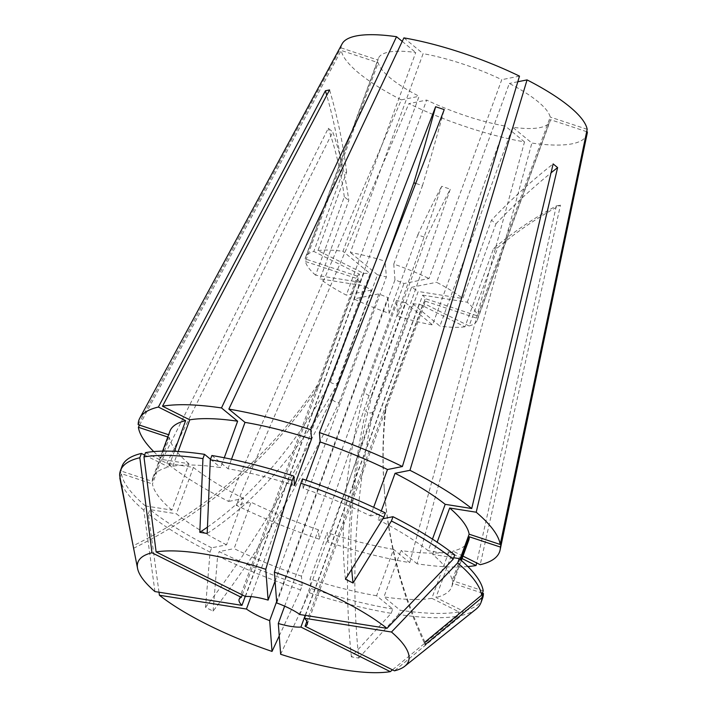 <?xml version="1.0" encoding="UTF-8"?>
<svg xmlns="http://www.w3.org/2000/svg" width="707" height="707" viewBox="0 0 707 707"><rect width="100%" height="100%" fill="white"/><g stroke="black" fill="none" stroke-linecap="round" stroke-linejoin="round"><path stroke-width="0.53" stroke-dasharray="3.54 2.65" d="M245.488 596.522L363.716 273.423L317.947 250.596L346.624 172.216L342.488 173.047A457.076 405.411 78.6 0 0 326.74 95.286M317.947 250.596A91.415 23.967 20.1 0 1 342.983 251.321L415.743 52.504A91.415 23.967 20.1 0 0 388.541 52.141A91.415 23.967 20.1 0 0 378.351 58.46A91.415 23.967 20.1 0 0 377.989 60.086L305.23 258.903A91.415 23.967 20.1 0 1 305.592 257.286A91.415 23.967 20.1 0 1 313.802 251.427L342.488 173.047M587.172 133.49A130.565 34.236 20.1 0 1 572.263 143.786A130.565 34.236 20.1 0 1 531.876 143.053L512.655 127.26A91.415 23.967 20.1 0 0 550.046 121.295A91.415 23.967 20.1 0 0 550.408 119.677L477.649 318.503A91.415 23.967 20.1 0 1 477.287 320.121A91.415 23.967 20.1 0 1 469.077 325.98L497.755 247.6A457.076 405.411 -101.4 0 1 560.474 205.118L480.203 564.699M280.644 654.275L309.215 592.722A191.968 50.33 20.1 0 0 391.165 613.322L351.397 656.891L358.758 658.058A475.351 274.784 -81 0 1 373.084 412.252L412.773 303.789A36.287 9.509 20.1 0 0 419.163 303.983L464.941 326.811L493.619 248.431A457.076 405.411 -101.4 0 1 556.338 205.949L560.474 205.118M556.338 205.949L476.651 562.922M467.875 566.554A191.977 50.338 20.1 0 1 417.086 563.806L531.876 143.053M305.486 615.417L422.689 295.146A36.287 9.509 20.1 0 1 425.287 298.637L477.455 315.896L550.214 117.07A91.415 23.967 20.1 0 0 509.323 83.461L436.564 282.287A91.415 23.967 20.1 0 1 462.785 298.522L491.462 220.142A457.076 353.191 129.4 0 1 553.139 163.909M424.96 642.115A475.351 455.502 175.6 0 1 384.21 488.263A475.351 455.502 175.6 0 1 385.598 407.091L385.801 409.698L425.49 301.244A36.287 9.509 20.1 0 1 423.299 303.153L306.865 621.329M307.28 624.263L385.801 409.698A475.351 455.502 175.6 0 0 384.414 490.87A475.351 455.502 175.6 0 0 425.154 644.722M385.598 407.091L425.287 298.637M276.737 602.956L394.974 279.866A36.287 9.509 20.1 0 1 403.953 283.542L428.999 278.514L501.758 79.688A91.415 23.967 20.1 0 0 423.113 53.67L350.354 252.496A91.415 23.967 20.1 0 1 385.147 261.237M299.971 614.551L418.208 291.461L462.785 298.522M345.476 579.245A475.351 180.709 116.5 0 1 364.264 392.005C366.429 394.674 368.948 395.938 371.829 395.779L411.518 287.316A36.287 9.509 20.1 0 1 418.208 291.461M364.264 392.005L403.953 283.542M422.689 295.146L467.265 302.207A91.415 23.967 20.1 0 1 477.455 315.896M394.974 279.866L393.772 264.091A91.415 23.967 20.1 0 1 428.999 278.514M276.631 601.622L387.913 297.541A36.287 9.509 20.1 0 1 378.925 293.865L353.889 298.893L426.648 100.067A91.415 23.967 20.1 0 0 505.293 126.093L432.534 324.92A91.415 23.967 20.1 0 1 397.732 316.17L426.418 237.791A457.076 52.23 -71.7 0 1 450.297 189.149L327.765 542.03A191.977 50.338 20.1 0 0 409.724 562.639L524.506 141.886A130.565 34.236 20.1 0 1 408.902 103.629L426.648 100.067M387.913 297.541L389.115 313.316A91.415 23.967 20.1 0 1 353.889 298.893M412.773 303.789L439.895 326.086L512.655 127.26M464.941 326.811A91.415 23.967 20.1 0 1 439.895 326.086M250.985 596.62L364.671 285.946L320.103 278.885L348.781 200.505A457.076 353.191 -50.6 0 0 332.776 131.97L166.852 463.209A191.977 50.338 20.1 0 0 228.608 501.44L401.337 99.855A130.565 34.236 20.1 0 1 341.234 50.462L378.192 62.684A91.415 23.967 20.1 0 0 419.083 96.293L346.324 295.119A91.415 23.967 20.1 0 1 320.103 278.885M159.004 592.21L148.311 513.901A191.968 50.33 20.1 0 0 210.059 552.123L205.525 607.348L213.09 611.122A475.351 180.709 -63.5 0 0 339.236 402.327C336.011 402.548 333.492 401.293 331.671 398.554L371.361 290.091A36.287 9.509 20.1 0 1 364.671 285.946M339.236 402.327L378.925 293.865M419.163 303.983L305.203 615.373M284.647 606.155L396.53 300.395L397.732 316.17M373.084 412.252C370.282 413.462 367.826 413.074 365.713 411.085L405.411 302.623A36.287 9.509 20.1 0 1 396.53 300.395M154.939 591.573L143.821 510.215L145.395 505.92L171.925 510.118L188.91 463.73L162.371 459.523A191.977 50.338 20.1 0 1 153.719 451.587M139.535 425.119L341.234 50.462M162.371 459.523L328.287 128.285L332.776 131.97M279.247 635.867L300.599 589.868L302.172 585.564L301.456 576.178L318.433 529.79L319.149 539.176A191.977 50.338 20.1 0 1 236.173 505.213L408.902 103.629M319.149 539.176L441.672 186.295L450.297 189.149M245.241 596.39L360.19 282.27L315.614 275.2L344.3 196.829L348.781 200.505M315.614 275.2A91.415 23.967 20.1 0 1 305.433 261.51L378.192 62.684M389.115 313.316L417.793 234.936L426.418 237.791M493.619 248.431L497.755 247.6M467.265 302.207L495.952 223.827L491.462 220.142M393.772 264.091L422.45 185.711L415.734 183.334M462.069 558.548L448.812 551.928A159.057 41.704 20.1 0 1 400.94 550.532L417.086 563.806M318.433 529.79A159.057 41.704 20.1 0 1 251.082 502.217L236.173 505.213M448.812 551.928L431.836 598.325A159.057 41.704 20.1 0 1 383.963 596.929L400.94 550.532M301.456 576.178A159.057 41.704 20.1 0 1 234.105 548.605L251.082 502.217M431.836 598.325L459.082 611.917A191.968 50.33 20.1 0 1 400.109 610.194L383.963 596.929M302.172 585.564A191.968 50.33 20.1 0 1 219.197 551.601L234.105 548.605M459.082 611.917L457.509 616.212A191.968 50.33 20.1 0 1 398.536 614.489L400.109 610.194M300.599 589.868A191.968 50.33 20.1 0 1 217.623 555.896L219.197 551.601M358.758 658.058L398.536 614.489M457.509 616.212L392.482 669.847M213.09 611.122L217.623 555.896M360.19 282.27A36.287 9.509 20.1 0 1 357.592 278.77L305.433 261.51M242.245 594.896L359.58 274.263L313.802 251.427M133.614 548.252A475.351 455.502 -4.4 0 0 317.903 387.233C316.948 387.692 316.877 386.826 317.699 384.626L357.397 276.163A36.287 9.509 20.1 0 1 359.58 274.263M239.134 599.324L317.699 384.626A475.351 455.502 -4.4 0 1 133.42 545.645M317.903 387.233L357.592 278.77M302.455 478.957L303.17 488.351A159.057 41.704 20.1 0 1 370.512 515.924L373.658 507.326M303.17 488.351L306.14 480.221M385.421 512.928L370.512 515.924M476.067 609.134A191.968 50.33 20.1 0 1 461.644 615.382L394.435 670.819M401.337 99.855L419.083 96.293M524.506 141.886L505.293 126.093M586.669 131.679L550.408 119.677M587.172 129.301L550.214 117.07M517.807 81.756L509.323 83.461M519.495 76.126L501.758 79.688M403.891 37.878L423.113 53.67M188.91 463.73A159.057 41.704 20.1 0 1 169.433 437.553L167.789 437.014M171.925 510.118A159.057 41.704 20.1 0 1 152.456 483.95L169.433 437.553M145.395 505.92A191.968 50.33 20.1 0 1 121.401 473.672L152.456 483.95M143.821 510.215A191.968 50.33 20.1 0 1 119.978 478.825M120.031 477.419L121.401 473.672M453.717 557.735L432.693 554.412A159.057 41.704 20.1 0 1 452.171 580.58L459.974 559.255M432.693 554.412L437.165 542.189M483.217 590.858L452.171 580.58M425.49 301.244L477.649 318.503M469.077 325.98L423.299 303.153M411.518 287.316L436.564 282.287M371.361 290.091L346.324 295.119M405.411 302.623L432.534 324.92M138.174 424.668L341.03 47.855A130.565 34.236 20.1 0 1 342.126 43.816M207.443 527.139A475.351 274.784 99 0 0 330.416 382.072C332.157 383.76 334.614 384.148 337.787 383.247L377.476 274.784A36.287 9.509 20.1 0 1 386.349 277.011L385.227 262.288M330.416 382.072L370.106 273.618L342.983 251.321M363.716 273.423A36.287 9.509 20.1 0 1 370.106 273.618M275.067 581.092L386.349 277.011M391.165 613.322L392.738 609.027L376.601 595.762L393.578 549.366L409.724 562.639M393.578 549.366A159.057 41.704 20.1 0 1 327.049 532.645L327.765 542.03M210.059 552.123L211.632 547.828L226.54 544.832L243.517 498.444L228.608 501.44M243.517 498.444A159.057 41.704 20.1 0 1 193.391 467.415L166.852 463.209M376.601 595.762A159.057 41.704 20.1 0 1 310.073 579.033L327.049 532.645M226.54 544.832A159.057 41.704 20.1 0 1 176.414 513.803L193.391 467.415M392.738 609.027A191.968 50.33 20.1 0 1 310.788 588.418L310.073 579.033M211.632 547.828A191.968 50.33 20.1 0 1 149.884 509.597L176.414 513.803M309.215 592.722L310.788 588.418M148.311 513.901L149.884 509.597M377.476 274.784L350.354 252.496M357.397 276.163L305.23 258.903M211.879 455.502L228.025 468.768A159.057 41.704 20.1 0 1 294.545 485.497M228.025 468.768L231.507 459.25M382.92 518.726L378.086 519.698L381.294 510.922M378.086 519.698A159.057 41.704 20.1 0 1 428.212 550.726L432.463 539.114M454.742 554.924L428.212 550.726M145.536 452.613L172.782 466.205A159.057 41.704 20.1 0 1 220.655 467.601L224.26 457.765M172.782 466.205L178.164 451.499M210.509 459.258L220.655 467.601M341.03 47.855L377.989 60.086M402.239 41.395L415.743 52.504M119.633 475.36L121.206 471.065L152.252 481.343L169.229 434.946L168.62 434.743M169.229 434.946A159.057 41.704 20.1 0 1 169.919 431.208M152.252 481.343A159.057 41.704 20.1 0 1 152.933 477.605A159.057 41.704 20.1 0 1 168.646 467.035L174.408 451.305M121.206 471.065A191.968 50.33 20.1 0 1 122.028 466.293M144.643 455.061L168.646 467.035M468.661 540.537A159.057 41.704 20.1 0 1 452.948 551.098L435.972 597.495L463.218 611.087L461.644 615.382M462.97 556.1L452.948 551.098M482.386 593.12L452.365 583.187L460.849 560.006M452.365 583.187A159.057 41.704 20.1 0 1 451.685 586.925A159.057 41.704 20.1 0 1 435.972 597.495M482.589 598.237A191.968 50.33 20.1 0 1 463.218 611.087M346.624 172.216A457.076 405.411 78.6 0 0 329.568 89.93M207.178 533.485A475.351 274.784 99 0 0 337.787 383.247M495.952 223.827A457.076 353.191 129.4 0 1 551.018 172.862M422.45 185.711A457.076 52.23 108.3 0 0 444.235 109.585M344.3 196.829A457.076 353.191 -50.6 0 0 328.287 128.285M417.793 234.936A457.076 52.23 -71.7 0 1 441.672 186.295M351.706 569.188A475.351 180.709 116.5 0 1 371.829 395.779M351.397 656.891A475.351 274.784 -81 0 1 365.713 411.085M205.525 607.348A475.351 180.709 -63.5 0 0 331.671 398.554M477.287 320.121L550.046 121.295M305.592 257.286L378.351 58.46M152.933 477.605L162.619 451.137M451.685 586.925L461.371 560.465M384.21 488.263L384.414 490.87"/><path stroke-width="1.06" d="M476.651 562.922L476.067 565.529A191.977 50.338 20.1 0 1 467.875 566.554M306.865 621.329L305.07 626.243A36.287 9.509 -159.9 0 0 307.28 624.263A36.287 9.509 -159.9 0 0 304.461 618.236L305.486 615.417M274.387 572.166A144.042 37.763 20.1 0 1 386.994 628.337L299.971 614.551A36.287 9.509 -159.9 0 0 276.737 602.956L274.387 572.166L300.882 483.261A191.968 50.33 20.1 0 1 383.848 517.224L385.421 512.928A191.968 50.33 20.1 0 0 302.455 478.957L300.882 483.261M250.985 596.62L246.443 609.036A36.287 9.509 -159.9 0 0 269.676 620.631L276.631 601.622M305.203 615.373L300.926 627.074A36.287 9.509 -159.9 0 1 278.302 623.486L284.647 606.155M153.719 451.587A191.977 50.338 20.1 0 1 138.378 427.275L139.535 425.119M460.849 560.006L469.342 536.799L500.397 547.068L587.367 131.909A130.565 34.236 20.1 0 1 587.172 133.49L500.105 549.993A191.977 50.338 20.1 0 1 480.203 564.699L462.97 556.1M500.397 547.068A191.977 50.338 20.1 0 1 500.105 549.993M437.165 542.189L449.67 508.015L476.209 512.221A191.977 50.338 20.1 0 1 500.203 544.47L587.172 129.301A130.565 34.236 20.1 0 0 527.06 79.9L517.807 81.756M381.294 510.922L395.063 473.301L409.963 470.305L527.06 79.9M409.963 470.305A191.977 50.338 20.1 0 1 471.728 508.536L553.139 163.909L557.62 167.594L476.209 512.221M319.431 432.569A191.977 50.338 20.1 0 1 402.398 466.532L519.495 76.126A130.565 34.236 20.1 0 0 403.891 37.878L228.856 409.106A191.977 50.338 20.1 0 1 310.806 429.715L435.609 106.73L444.235 109.585L319.431 432.569L320.147 441.955A159.057 41.704 20.1 0 1 387.489 469.528L402.398 466.532M383.848 517.224L345.476 579.245L353.049 583.019L391.413 520.997A191.968 50.33 20.1 0 1 453.169 559.228L454.742 554.924A191.968 50.33 20.1 0 0 392.986 516.702L382.92 518.726M386.994 628.337L453.169 559.228M385.227 262.288L413.834 182.866A457.076 52.23 108.3 0 0 435.609 106.73M415.734 183.334L413.834 182.866M476.067 565.529L462.069 558.548M392.482 669.847L390.299 671.65A144.042 37.763 20.1 0 1 280.644 654.275L278.302 623.486M269.676 620.631L272.027 651.421L279.247 635.867M272.027 651.421A144.042 37.763 20.1 0 1 159.42 595.25L159.004 592.21M242.245 594.896L241.343 597.353A36.287 9.509 -159.9 0 0 239.134 599.324A36.287 9.509 -159.9 0 0 241.953 605.36L245.241 596.39M373.658 507.326L387.489 469.528M306.14 480.221L320.147 441.955M304.461 618.236L391.475 632.023L457.65 562.913A191.968 50.33 20.1 0 1 481.644 595.153L424.96 642.115L425.154 644.722L481.847 597.76A191.968 50.33 20.1 0 1 481.016 602.532A191.968 50.33 20.1 0 1 476.067 609.134L404.766 666.25A144.042 37.763 20.1 0 1 394.435 670.819L305.07 626.243M391.475 632.023A144.042 37.763 20.1 0 1 404.766 666.25M587.367 131.909L586.669 131.679M167.789 437.014L138.378 427.275M241.953 605.36L154.939 591.573A144.042 37.763 20.1 0 1 137.573 568.472L119.978 478.825A191.968 50.33 20.1 0 1 119.828 477.967L120.031 477.419M119.828 477.967L133.614 548.252L119.633 475.36A191.968 50.33 20.1 0 1 120.455 470.588A191.968 50.33 20.1 0 1 139.827 457.738L141.4 453.443L144.643 455.061M137.573 568.472A144.042 37.763 20.1 0 1 151.978 552.768L139.827 457.738M449.67 508.015A159.057 41.704 20.1 0 1 469.148 534.192L500.203 544.47M459.974 559.255L469.148 534.192M457.65 562.913L459.223 558.61A191.968 50.33 20.1 0 1 483.217 590.858L481.644 595.153M459.223 558.61L453.717 557.735M246.443 609.036L159.42 595.25M390.299 671.65L300.926 627.074M168.62 434.743L138.174 424.668A191.977 50.338 20.1 0 1 139.792 418.137A191.977 50.338 20.1 0 1 158.377 407.046L325.432 90.761L329.568 89.93L162.513 406.216A191.977 50.338 20.1 0 1 221.485 407.939L396.53 36.711L402.239 41.395M139.792 418.137L342.126 43.816A130.565 34.236 20.1 0 1 396.53 36.711M275.067 581.092L268.112 600.102A36.287 9.509 -159.9 0 0 245.488 596.522L156.123 551.937A144.042 37.763 20.1 0 1 265.77 569.312L292.256 480.407L293.829 476.111L294.545 485.497L311.522 439.1L310.806 429.715M156.123 551.937L143.963 456.908A191.968 50.33 20.1 0 1 202.944 458.631L199.807 532.309L207.178 533.485L210.306 459.797A191.968 50.33 20.1 0 1 292.256 480.407M241.343 597.353L151.978 552.768M231.507 459.25L245.002 422.379A159.057 41.704 20.1 0 1 311.522 439.1M245.002 422.379L228.856 409.106M395.063 473.301A159.057 41.704 20.1 0 1 445.189 504.33L471.728 508.536M432.463 539.114L445.189 504.33M210.306 459.797L211.879 455.502A191.968 50.33 20.1 0 1 293.829 476.111M391.413 520.997L392.986 516.702M268.112 600.102L265.77 569.312M178.164 451.499L189.768 419.817A159.057 41.704 20.1 0 1 237.632 421.213L221.485 407.939M189.768 419.817L162.513 406.216M224.26 457.765L237.632 421.213M143.963 456.908L145.536 452.613A191.968 50.33 20.1 0 1 204.517 454.336L210.509 459.258M202.944 458.631L204.517 454.336M162.619 451.137L169.919 431.208A159.057 41.704 20.1 0 1 185.623 420.647L158.377 407.046M174.408 451.305L185.623 420.647M120.455 470.588L122.028 466.293A191.968 50.33 20.1 0 1 141.4 453.443M469.342 536.799A159.057 41.704 20.1 0 1 468.661 540.537L461.371 560.465M481.847 597.76L483.42 593.465L482.386 593.12M483.42 593.465A191.968 50.33 20.1 0 1 482.589 598.237L481.016 602.532M326.74 95.286A457.076 405.411 78.6 0 0 325.432 90.761M199.807 532.309A475.351 274.784 99 0 0 207.443 527.139M551.018 172.862A457.076 353.191 129.4 0 1 557.62 167.594M353.049 583.019A475.351 180.709 116.5 0 1 351.706 569.188"/></g></svg>
